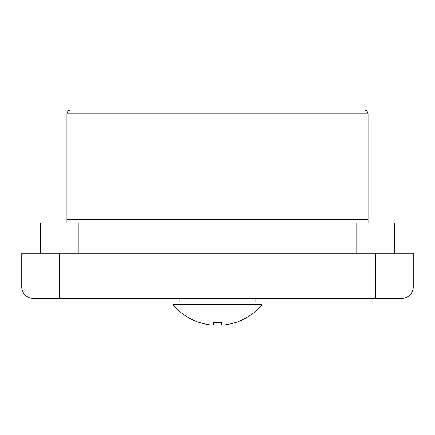 <?xml version="1.0" encoding="UTF-8"?>
<svg xmlns="http://www.w3.org/2000/svg" width="435" height="435" viewBox="0 0 435 435"><rect width="100%" height="100%" fill="white"/><g stroke="black" fill="none" stroke-linecap="round" stroke-linejoin="round"><path stroke-width="0.65" d="M59.394 253.154L21.75 253.154L21.75 287.035A11.294 11.294 0 0 0 33.044 298.328L59.394 298.328L33.044 298.328A11.294 11.294 0 0 1 21.75 287.035L59.394 287.035L59.394 253.154L413.25 253.154L413.25 287.035A11.294 11.294 0 0 1 401.956 298.328L59.394 298.328L59.394 287.035L375.606 287.035L375.606 253.154M413.25 287.035A11.294 11.294 0 0 1 401.956 298.328A11.294 11.294 0 0 0 413.25 287.035L375.606 287.035L375.606 298.328M66.925 219.273L66.925 113.872C67.164 111.599 68.415 110.343 70.688 110.104C68.415 110.343 67.164 111.599 66.925 113.872L368.075 113.872C367.836 111.599 366.585 110.343 364.312 110.104C366.585 110.343 367.836 111.599 368.075 113.872L368.075 219.273L66.925 219.273L66.925 223.035L40.575 223.035L40.575 253.154M356.782 253.154L78.218 253.154L78.218 223.035L356.782 223.035L356.782 253.154M368.075 219.273L368.075 223.035L394.425 223.035L394.425 253.154M368.075 223.035L66.925 223.035M364.312 110.104L70.688 110.104M179.856 298.328L179.856 302.091M255.144 298.328L255.144 302.091M261.919 304.707L261.919 302.091L173.081 302.091L173.081 304.707A57.975 57.975 0 0 0 200.024 322.732L200.084 322.618A57.844 57.844 0 0 0 210.665 324.896L213.623 324.896L213.623 322.618A57.268 51.248 0 0 0 217.5 322.732A57.268 51.248 0 0 0 221.377 322.618L221.377 324.896L224.335 324.896A57.844 57.844 0 0 0 234.916 322.618L234.976 322.732A57.975 57.975 0 0 0 261.919 304.707L173.081 304.707"/></g></svg>
